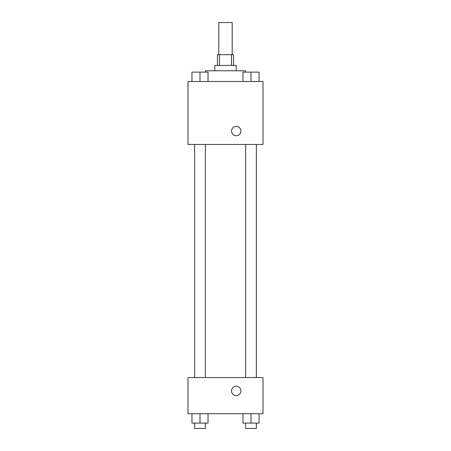 <?xml version="1.0" encoding="UTF-8"?>
<svg xmlns="http://www.w3.org/2000/svg" width="451" height="451" viewBox="0 0 451 451"><rect width="100%" height="100%" fill="white"/><g stroke="black" fill="none" stroke-linecap="round" stroke-linejoin="round"><path stroke-width="0.68" d="M232.197 54.701L232.197 22.55L218.803 22.55L218.803 54.701M219.496 65.418L219.496 54.701L217.461 54.701L217.461 65.418M219.496 54.701L233.539 54.701L233.539 65.418M231.504 65.418L231.504 54.701M214.783 70.773L214.783 65.418L236.217 65.418L236.217 70.773M245.592 72.115L245.592 70.773L205.408 70.773L205.408 72.115M187.994 81.49L263.006 81.49L263.006 144.455L187.994 144.455L187.994 81.49M236.217 135.745A4.69 4.69 0 0 1 232.158 128.715A4.69 4.69 0 0 1 240.276 128.715A4.69 4.69 0 0 1 236.217 135.745M187.994 377.543L263.006 377.543L263.006 413.714L187.994 413.714L187.994 377.543M236.217 395.628A4.69 4.69 0 0 1 232.158 388.599A4.69 4.69 0 0 1 240.276 388.599A4.69 4.69 0 0 1 236.217 395.628M242.971 413.714L242.971 423.094L259.043 423.094L259.043 413.714L259.043 423.094M251.004 423.094L251.004 413.714M256.365 423.094L256.365 428.45L245.648 428.45L245.648 423.094M191.957 413.714L191.957 423.094L208.029 423.094L208.029 413.714L208.029 423.094M199.996 423.094L199.996 413.714M205.352 423.094L205.352 428.45L194.635 428.45L194.635 423.094M242.971 81.49L242.971 72.115L259.043 72.115L259.043 81.49L259.043 72.115M251.004 81.49L251.004 72.115M256.365 72.115L245.648 72.115M191.957 81.49L191.957 72.115L208.029 72.115L208.029 81.49L208.029 72.115M199.996 81.49L199.996 72.115M205.352 72.115L194.635 72.115M245.648 144.455L245.648 377.543M256.365 144.455L256.365 377.543M205.352 377.543L205.352 144.455M194.635 377.543L194.635 144.455"/></g></svg>
